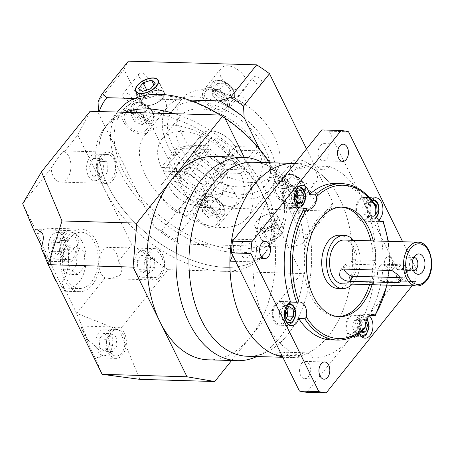 <?xml version="1.0" encoding="UTF-8"?>
<svg xmlns="http://www.w3.org/2000/svg" width="454" height="454" viewBox="0 0 454 454"><rect width="100%" height="100%" fill="white"/><g stroke="black" fill="none" stroke-linecap="round" stroke-linejoin="round"><path stroke-width="0.34" stroke-dasharray="2.27 1.7" d="M301.683 363.319A8.609 5.442 -88.3 0 1 305.23 361.412A8.609 5.442 -88.3 0 1 310.178 367.229A8.609 5.442 -88.3 0 1 308.277 376.724A8.609 5.442 -88.3 0 1 304.73 378.625A8.609 5.442 -88.3 0 1 299.782 372.808A8.609 5.442 -88.3 0 1 301.683 363.319M405.638 280.107A8.609 5.442 91.7 0 0 407.539 270.618A8.609 5.442 91.7 0 0 402.59 264.801A8.609 5.442 91.7 0 0 399.043 266.702A8.609 5.442 91.7 0 0 397.148 276.191A8.609 5.442 91.7 0 0 402.096 282.008A8.609 5.442 91.7 0 0 405.638 280.107M379.646 266.14A8.609 5.442 -88.3 0 1 383.193 264.239A8.609 5.442 -88.3 0 1 388.142 270.056A8.609 5.442 -88.3 0 1 386.24 279.545A8.609 5.442 -88.3 0 1 382.694 281.446A8.609 5.442 -88.3 0 1 377.745 275.635A8.609 5.442 -88.3 0 1 379.646 266.14M320.291 145.513A8.609 5.442 -88.3 0 1 323.838 143.612A8.609 5.442 -88.3 0 1 328.781 149.428A8.609 5.442 -88.3 0 1 326.886 158.917A8.609 5.442 -88.3 0 1 323.339 160.818A8.609 5.442 -88.3 0 1 318.39 155.001A8.609 5.442 -88.3 0 1 320.291 145.513M242.322 242.686A8.609 5.442 -88.3 0 1 245.869 240.785A8.609 5.442 -88.3 0 1 250.818 246.601A8.609 5.442 -88.3 0 1 248.923 256.09A8.609 5.442 -88.3 0 1 245.376 257.997A8.609 5.442 -88.3 0 1 240.427 252.18A8.609 5.442 -88.3 0 1 242.322 242.686M413.832 257.418A6.572 4.154 91.7 0 0 411.931 258.139A6.572 4.154 91.7 0 0 411.199 258.871A6.572 4.154 91.7 0 0 411.596 269.727A6.572 4.154 91.7 0 0 413.452 270.556M391.002 268.376A6.572 4.154 91.7 0 0 392.449 261.129A6.572 4.154 91.7 0 0 388.669 256.692A6.572 4.154 91.7 0 0 385.962 258.144A6.572 4.154 91.7 0 0 384.515 265.391A6.572 4.154 91.7 0 0 388.289 269.829A6.572 4.154 91.7 0 0 391.002 268.376M349.257 317.624A10.641 6.725 91.7 0 0 346.913 329.354A10.641 6.725 91.7 0 0 353.03 336.55A10.641 6.725 91.7 0 0 357.411 334.195A10.641 6.725 91.7 0 0 359.761 322.465A10.641 6.725 91.7 0 0 353.643 315.269A10.641 6.725 91.7 0 0 349.257 317.624M359.222 201.014A10.641 6.725 91.7 0 0 356.872 212.75A10.641 6.725 91.7 0 0 362.99 219.94A10.641 6.725 91.7 0 0 367.377 217.585A10.641 6.725 91.7 0 0 369.726 205.855A10.641 6.725 91.7 0 0 363.603 198.665A10.641 6.725 91.7 0 0 359.222 201.014M285.702 188.461A10.641 6.725 91.7 0 0 283.353 200.191A10.641 6.725 91.7 0 0 289.47 207.382A10.641 6.725 91.7 0 0 293.857 205.032A10.641 6.725 91.7 0 0 296.207 193.296A10.641 6.725 91.7 0 0 290.089 186.106A10.641 6.725 91.7 0 0 285.702 188.461M275.737 305.065A10.641 6.725 91.7 0 0 273.393 316.801A10.641 6.725 91.7 0 0 279.511 323.991A10.641 6.725 91.7 0 0 283.892 321.642A10.641 6.725 91.7 0 0 286.241 309.906A10.641 6.725 91.7 0 0 280.124 302.716A10.641 6.725 91.7 0 0 275.737 305.065M369.397 315.961A11.895 7.519 -88.3 0 0 368.716 315.399L370.112 315.439M357.894 335.171A11.895 7.519 91.7 0 0 360.516 322.056A11.895 7.519 91.7 0 0 353.677 314.02A11.895 7.519 91.7 0 0 348.78 316.648A11.895 7.519 91.7 0 0 346.152 329.763A11.895 7.519 91.7 0 0 352.991 337.799A11.895 7.519 91.7 0 0 357.894 335.171M367.854 218.561A11.895 7.519 91.7 0 0 370.481 205.446A11.895 7.519 91.7 0 0 363.643 197.411A11.895 7.519 91.7 0 0 358.739 200.038A11.895 7.519 91.7 0 0 356.118 213.153A11.895 7.519 91.7 0 0 362.956 221.189A11.895 7.519 91.7 0 0 367.854 218.561M335.943 183.456A78.258 49.463 91.7 0 1 368.642 204.799A11.895 7.519 -88.3 0 1 370.867 200.39A11.895 7.519 -88.3 0 1 371.355 199.828M294.334 206.008A11.895 7.519 91.7 0 0 296.961 192.893A11.895 7.519 91.7 0 0 290.123 184.852A11.895 7.519 91.7 0 0 285.22 187.485A11.895 7.519 91.7 0 0 282.598 200.6A11.895 7.519 91.7 0 0 289.436 208.636A11.895 7.519 91.7 0 0 294.334 206.008M284.374 322.612A11.895 7.519 91.7 0 0 286.996 309.503A11.895 7.519 91.7 0 0 280.158 301.462A11.895 7.519 91.7 0 0 275.26 304.095A11.895 7.519 91.7 0 0 272.638 317.204A11.895 7.519 91.7 0 0 279.471 325.246A11.895 7.519 91.7 0 0 284.374 322.612M372.042 284.709A54.781 34.623 91.7 0 0 373.307 240.904M369.618 284.635A54.781 34.623 91.7 0 0 370.884 240.83M341.323 207.132A54.781 34.623 91.7 0 0 340.114 207.058A54.781 34.623 91.7 0 0 317.545 219.168A54.781 34.623 91.7 0 0 305.463 279.562A54.781 34.623 91.7 0 0 336.947 316.574A54.781 34.623 91.7 0 0 338.162 316.574M352.281 284.136A26.61 16.815 91.7 0 0 353.575 282.672A26.61 16.815 91.7 0 0 353.547 240.331M337.765 288.415A26.61 16.815 91.7 0 0 348.723 282.53A26.61 16.815 91.7 0 0 354.597 253.201A26.61 16.815 91.7 0 0 339.297 235.223M342.747 283.858A21.911 13.847 91.7 0 0 351.776 279.017A21.911 13.847 91.7 0 0 356.611 254.859A21.911 13.847 91.7 0 0 344.013 240.053M276.106 355.085A17.218 10.879 -88.3 0 1 282.439 352.145A17.218 10.879 -88.3 0 1 290.021 357.463L313.056 358.127A97.037 61.33 91.7 0 0 351.458 336.664A97.037 61.33 91.7 0 0 373.756 282.473L350.721 281.803A17.218 10.879 -88.3 0 1 352.605 259.733L375.64 260.397A97.037 61.33 91.7 0 0 363.115 200.254A97.037 61.33 91.7 0 0 329.428 166.482L306.393 165.818A17.218 10.879 -88.3 0 1 300.054 168.757A17.218 10.879 -88.3 0 1 292.478 163.44M290.021 357.463A97.037 61.33 91.7 0 0 328.424 336A97.037 61.33 91.7 0 0 350.721 281.803M352.605 259.733A97.037 61.33 91.7 0 0 306.393 165.818M282.609 356.838A97.037 61.33 91.7 0 0 288.443 357.451A97.037 61.33 91.7 0 0 328.424 336A97.037 61.33 91.7 0 0 349.943 229.605A97.037 61.33 91.7 0 0 294.828 163.485L315.513 164.104A97.037 61.33 91.7 0 0 277.11 185.567A97.037 61.33 91.7 0 0 254.813 239.763L234.105 239.167M235.615 261.334L252.923 261.833A97.037 61.33 91.7 0 0 265.454 321.977A97.037 61.33 91.7 0 0 299.141 355.754L281.826 355.249M364.749 328.611L358.058 328.685A78.258 49.463 91.7 0 1 331.42 339.904M380.696 221.404L376.752 221.291A78.258 49.463 91.7 0 1 368.716 315.399M412.067 285.861L415.489 281.594A131.473 83.093 91.7 0 0 416.494 269.875L402.653 241.749M359.205 333.14A11.895 7.519 -88.3 0 1 358.058 328.685M378.761 220.162A11.895 7.519 -88.3 0 1 376.752 221.291M368.642 204.799L374.703 204.975L375.373 205.35M374.124 203.494L372.416 202.439L368.779 206.973L369.357 214.118L373.58 216.723L375.617 214.18M365.918 321.727L364.8 319.451L360.266 320.564L358.501 327.3L360.799 331.976M287.019 308.879L282.876 306.319L279.238 310.854L279.817 317.993L284.034 320.598L285.952 318.214M284.034 320.598L290.095 320.774M279.817 317.993L285.878 318.169M279.238 310.854L285.299 311.024M282.876 306.319L288.937 306.49M296.4 192.581L295.179 190.107L290.645 191.219L288.88 197.961L291.65 203.591L297.092 202.507M291.65 203.591L297.711 203.767M288.88 197.961L294.941 198.137M290.645 191.219L296.706 191.395M295.179 190.107L301.246 190.283M296.184 202.478L296.496 201.292M363.296 213.942L367.513 216.547L371.151 212.012L370.572 204.873L366.355 202.263L362.718 206.797L363.296 213.942L369.357 214.118M362.718 206.797L368.779 206.973M366.355 202.263L372.416 202.439M370.572 204.873L375.146 205.004M371.151 212.012L375.276 212.132M367.513 216.547L373.58 216.723M354.205 320.388L352.44 327.13L355.21 332.754L359.744 331.641L361.509 324.905L358.739 319.276L354.205 320.388L360.266 320.564M358.739 319.276L364.8 319.451M361.509 324.905L365.294 325.013M359.744 331.641L361.174 331.687M355.21 332.754L361.271 332.93M352.44 327.13L358.501 327.3M400.241 277.644L401.909 277.689A7.826 4.653 -141.3 0 0 405.013 276.492A7.826 4.653 -141.3 0 0 403.657 269.767A7.826 4.653 -141.3 0 0 395.916 265.505L347.418 264.103A7.826 4.653 -141.3 0 0 344.314 265.301A7.826 4.653 -141.3 0 0 343.973 269.103M306.825 392.301L396.092 281.032L415.489 281.594M396.092 281.032A131.473 83.093 91.7 0 0 397.091 269.318L329.133 131.195L348.53 131.756M397.091 269.318L416.494 269.875M254.813 239.763A17.218 10.879 -88.3 0 1 252.923 261.833M299.141 355.754A17.218 10.879 -88.3 0 1 305.474 352.809A17.218 10.879 -88.3 0 1 313.056 358.127M373.756 282.473A17.218 10.879 -88.3 0 1 375.64 260.397M329.428 166.482A17.218 10.879 -88.3 0 1 323.089 169.421A17.218 10.879 -88.3 0 1 315.513 164.104M329.133 131.195A131.473 83.093 91.7 0 0 321.744 129.935M232.499 241.17A17.218 10.879 -88.3 0 1 232.573 255.154M169.796 187.644A21.911 13.024 38.7 0 1 169.677 174.421A21.911 13.024 38.7 0 1 186.634 173.002A21.911 13.024 38.7 0 1 203.738 188.62A21.911 13.024 38.7 0 1 203.857 201.843A21.911 13.024 38.7 0 1 186.9 203.261A21.911 13.024 38.7 0 1 169.796 187.644A21.911 13.024 38.7 0 1 169.677 174.421A21.911 13.024 38.7 0 1 186.634 173.002A21.911 13.024 38.7 0 1 203.738 188.62A21.911 13.024 38.7 0 1 203.857 201.843A21.911 13.024 38.7 0 1 186.9 203.261A21.911 13.024 38.7 0 1 169.796 187.644M161.919 197.456A21.911 13.024 38.7 0 1 161.8 184.233A21.911 13.024 38.7 0 1 178.757 182.814A21.911 13.024 38.7 0 1 195.867 198.438A21.911 13.024 38.7 0 1 195.98 211.66A21.911 13.024 38.7 0 1 179.024 213.079A21.911 13.024 38.7 0 1 161.919 197.456M52.193 272.797A28.171 17.808 -88.3 0 1 57.499 238.106A28.171 17.808 -88.3 0 1 69.104 231.875A28.171 17.808 -88.3 0 1 85.301 250.914A28.171 17.808 -88.3 0 1 79.087 281.974A28.171 17.808 -88.3 0 1 67.481 288.199A28.171 17.808 -88.3 0 1 56.654 281.855M91.209 282.32A28.171 17.808 -88.3 0 1 79.603 288.551A28.171 17.808 -88.3 0 1 63.407 269.511A28.171 17.808 -88.3 0 1 69.621 238.452A28.171 17.808 -88.3 0 1 81.232 232.227A28.171 17.808 -88.3 0 1 97.423 251.261A28.171 17.808 -88.3 0 1 91.209 282.32M61.659 282.836L64.757 291.252L60.819 284.289L51.512 265.034L37.705 234.156A31.303 19.783 -88.3 0 1 49.798 228.186A31.303 19.783 -88.3 0 1 67.64 248.599A31.303 19.783 -88.3 0 1 61.659 282.836L76.664 313.328L87.787 339.95C95.482 345.755 100.221 350.55 102.002 354.336L99.341 357.905L94.937 357.06C93.933 355.749 84.262 335.126 82.129 329.735L80.801 326.051L87.787 339.95M68.423 236.018A31.303 19.783 -88.3 0 1 81.323 229.1A31.303 19.783 -88.3 0 1 99.312 250.25A31.303 19.783 -88.3 0 1 92.406 284.76A31.303 19.783 -88.3 0 1 79.512 291.678A31.303 19.783 -88.3 0 1 61.517 270.527A31.303 19.783 -88.3 0 1 68.423 236.018M100.107 177.803A13.302 8.41 -88.3 0 1 94.625 180.743A13.302 8.41 -88.3 0 1 86.981 171.754A13.302 8.41 -88.3 0 1 89.915 157.09A13.302 8.41 -88.3 0 1 95.391 154.15A13.302 8.41 -88.3 0 1 103.041 163.139A13.302 8.41 -88.3 0 1 100.107 177.803M112.229 178.155A13.302 8.41 -88.3 0 1 106.747 181.095A13.302 8.41 -88.3 0 1 99.103 172.106A13.302 8.41 -88.3 0 1 102.037 157.436A13.302 8.41 -88.3 0 1 107.519 154.496A13.302 8.41 -88.3 0 1 115.163 163.485A13.302 8.41 -88.3 0 1 112.229 178.155M147.59 274.307A13.302 8.41 -88.3 0 1 142.113 277.246A13.302 8.41 -88.3 0 1 134.463 268.257A13.302 8.41 -88.3 0 1 137.397 253.593A13.302 8.41 -88.3 0 1 142.879 250.653A13.302 8.41 -88.3 0 1 150.529 259.643A13.302 8.41 -88.3 0 1 147.59 274.307M159.717 274.659A13.302 8.41 -88.3 0 1 154.235 277.598A13.302 8.41 -88.3 0 1 146.585 268.609A13.302 8.41 -88.3 0 1 149.525 253.939A13.302 8.41 -88.3 0 1 155.001 251A13.302 8.41 -88.3 0 1 162.651 259.989A13.302 8.41 -88.3 0 1 159.717 274.659M61.982 256.243A13.302 8.41 -88.3 0 1 56.5 259.183A13.302 8.41 -88.3 0 1 48.856 250.194A13.302 8.41 -88.3 0 1 51.79 235.53A13.302 8.41 -88.3 0 1 57.272 232.59A13.302 8.41 -88.3 0 1 64.916 241.579A13.302 8.41 -88.3 0 1 61.982 256.243M74.104 256.595A13.302 8.41 -88.3 0 1 68.628 259.535A13.302 8.41 -88.3 0 1 60.978 250.546A13.302 8.41 -88.3 0 1 63.912 235.881A13.302 8.41 -88.3 0 1 69.394 232.942A13.302 8.41 -88.3 0 1 77.044 241.931A13.302 8.41 -88.3 0 1 74.104 256.595M109.465 352.747A13.302 8.41 -88.3 0 1 103.989 355.686A13.302 8.41 -88.3 0 1 96.339 346.697A13.302 8.41 -88.3 0 1 99.273 332.033A13.302 8.41 -88.3 0 1 104.755 329.093A13.302 8.41 -88.3 0 1 112.405 338.082A13.302 8.41 -88.3 0 1 109.465 352.747M121.593 353.099A13.302 8.41 -88.3 0 1 116.111 356.038A13.302 8.41 -88.3 0 1 108.466 347.049A13.302 8.41 -88.3 0 1 111.4 332.385A13.302 8.41 -88.3 0 1 116.877 329.445A13.302 8.41 -88.3 0 1 124.527 338.434A13.302 8.41 -88.3 0 1 121.593 353.099M64.451 151.625A15.652 9.892 -88.3 0 1 70.847 163.695A15.652 9.892 -88.3 0 1 67.061 178.649A15.652 9.892 -88.3 0 1 60.609 182.111A15.652 9.892 -88.3 0 1 51.194 168.145C54.605 162.657 57.754 158.088 60.643 154.439L64.264 150.898L64.451 151.625L77.827 134.946L104.812 189.783A101.736 60.484 38.7 0 1 104.267 128.397A101.736 60.484 38.7 0 1 144.644 112.853A101.736 60.484 38.7 0 1 262.423 194.335A101.736 60.484 38.7 0 1 262.968 255.721A101.736 60.484 38.7 0 1 222.591 271.265A101.736 60.484 38.7 0 1 104.812 189.783L131.791 244.615L118.415 261.288C122.166 266.986 122.733 271.657 120.117 275.317L110.85 278.694L105.158 277.814A15.652 9.892 -88.3 0 1 98.762 265.743A15.652 9.892 -88.3 0 1 102.553 250.784A15.652 9.892 -88.3 0 1 109 247.322A15.652 9.892 -88.3 0 1 118.415 261.288M101.14 155.608A15.652 9.892 -88.3 0 1 107.587 152.152A15.652 9.892 -88.3 0 1 116.582 162.725A15.652 9.892 -88.3 0 1 113.131 179.983A15.652 9.892 -88.3 0 1 106.684 183.439A15.652 9.892 -88.3 0 1 97.684 172.866A15.652 9.892 -88.3 0 1 101.14 155.608M148.623 252.112A15.652 9.892 -88.3 0 1 155.069 248.656A15.652 9.892 -88.3 0 1 164.07 259.228A15.652 9.892 -88.3 0 1 160.614 276.486A15.652 9.892 -88.3 0 1 154.167 279.942A15.652 9.892 -88.3 0 1 145.172 269.37A15.652 9.892 -88.3 0 1 148.623 252.112M41.53 246.102L47.959 261.288L40.974 247.39M63.015 234.054A15.652 9.892 -88.3 0 1 69.462 230.592A15.652 9.892 -88.3 0 1 78.457 241.17A15.652 9.892 -88.3 0 1 75.006 258.422A15.652 9.892 -88.3 0 1 68.56 261.884A15.652 9.892 -88.3 0 1 59.559 251.306A15.652 9.892 -88.3 0 1 63.015 234.054M110.498 330.557A15.652 9.892 -88.3 0 1 116.945 327.096A15.652 9.892 -88.3 0 1 125.945 337.674A15.652 9.892 -88.3 0 1 122.489 354.926A15.652 9.892 -88.3 0 1 116.042 358.388A15.652 9.892 -88.3 0 1 107.048 347.809A15.652 9.892 -88.3 0 1 110.498 330.557M247.844 356.276A97.043 61.33 91.7 0 0 265.84 352.423A97.043 61.33 91.7 0 0 287.495 334.819A97.037 61.33 91.7 0 0 308.902 227.84A97.037 61.33 91.7 0 0 253.122 162.271M262.213 162.424A101.736 64.298 -88.3 0 1 303.925 240.847A101.736 64.298 -88.3 0 1 279.301 338.185A101.736 64.298 -88.3 0 1 256.601 356.64M244.212 157.328L262.423 194.335A101.736 64.298 -88.3 0 1 250.205 337.345A101.736 64.298 -88.3 0 1 208.295 359.829M247.515 356.265A97.037 61.33 91.7 0 0 287.49 334.819A97.043 61.33 91.7 0 0 310.984 241.971A97.043 61.33 91.7 0 0 271.191 167.168A97.043 61.33 91.7 0 0 253.446 162.282M269.761 162.753A101.736 60.484 38.7 0 1 277.263 175.834A101.736 60.484 38.7 0 1 277.808 237.221L266.118 251.794A101.736 60.484 38.7 0 0 265.573 190.408A101.736 60.484 38.7 0 0 174.75 113.721A101.736 60.484 38.7 0 1 265.573 190.408A101.736 60.484 38.7 0 1 266.118 251.794A101.736 60.484 38.7 0 1 187.394 258.383A101.736 60.484 38.7 0 1 107.961 185.856A101.736 60.484 38.7 0 1 107.416 124.47A101.736 60.484 38.7 0 1 124.844 112.28A101.736 60.484 38.7 0 0 107.416 124.47L104.267 128.397M77.827 134.946L90.085 111.275M214.169 156.448A101.736 64.298 -88.3 0 1 262.423 194.335L301.394 273.541L231.625 360.504M139.94 379.357L119.43 330.268L168.031 269.687L301.394 273.541M168.031 269.687L131.791 244.615M37.705 234.156L22.7 203.659L51.194 168.145M105.158 277.814L76.664 313.328L119.43 330.268M94.937 357.06L102.156 374.329M103.648 333.463L108.92 336.72L109.641 345.647L105.095 351.317L99.823 348.059L99.103 339.132L103.648 333.463L110.924 333.673L116.19 336.936L108.92 336.72M56.415 236.909L61.579 240.541L62.056 249.518L57.357 254.864L52.187 251.238L51.716 242.254L56.415 236.909L63.691 237.119L68.855 240.751L61.579 240.541M116.19 336.936L116.916 345.857L112.371 351.527L107.099 348.269L106.372 339.342L110.924 333.673M106.372 339.342L99.103 339.132M107.099 348.269L99.823 348.059M112.371 351.527L105.095 351.317M116.916 345.857L109.641 345.647M68.855 240.751L69.326 249.728L64.633 255.074L59.463 251.448L58.992 242.464L63.691 237.119M58.992 242.464L51.716 242.254M59.463 251.448L52.187 251.238M64.633 255.074L57.357 254.864M69.326 249.728L62.056 249.518M141.773 255.023L147.045 258.281L147.766 267.207L143.22 272.877L137.948 269.619L137.222 260.692L141.773 255.023L149.043 255.233L154.315 258.491L147.045 258.281M92.991 158.406L99.874 161.38L100.039 172.736L93.252 176.782L88.893 167.929L92.991 158.406L100.266 158.616L107.15 161.59L99.874 161.38M154.315 258.491L155.041 267.417L150.495 273.087L145.223 269.829L144.497 260.902L149.043 255.233M144.497 260.902L137.222 260.692M145.223 269.829L137.948 269.619M150.495 273.087L143.22 272.877M155.041 267.417L147.766 267.207M107.15 161.59L107.314 172.946L100.527 176.992L96.169 168.139L100.266 158.616M96.169 168.139L88.893 167.929M100.527 176.992L93.252 176.782M107.314 172.946L100.039 172.736M75.568 250.971L76.726 265.25L69.451 274.318L61.018 269.103L59.86 254.825L67.135 245.756L75.568 250.971L84.052 251.215L85.216 265.499L76.726 265.25M85.216 265.499L77.94 274.562L69.502 269.353L68.344 255.069L75.619 246L84.052 251.215M75.619 246L67.135 245.756M68.344 255.069L59.86 254.825M69.502 269.353L61.018 269.103M77.94 274.562L69.451 274.318M186.804 178.887A12.519 7.446 -141.3 0 0 205.197 185.17A12.519 7.446 -141.3 0 0 205.129 177.616A12.519 7.446 -141.3 0 0 195.351 168.689A12.519 7.446 -141.3 0 0 185.663 169.501A12.519 7.446 -141.3 0 0 185.005 175.233L177.679 175.017A21.883 13.007 38.7 0 1 178.365 163.639A21.883 13.007 38.7 0 1 195.294 162.226A21.883 13.007 38.7 0 1 212.381 177.826A21.883 13.007 38.7 0 1 212.495 191.026A21.883 13.007 38.7 0 1 196.582 192.842A21.883 13.007 38.7 0 1 179.478 178.677L186.804 178.887L210.429 149.44A12.519 7.446 -141.3 0 0 228.822 155.722A12.519 7.446 -141.3 0 0 228.754 148.163A12.519 7.446 -141.3 0 0 218.981 139.236A12.519 7.446 -141.3 0 0 209.288 140.048A12.519 7.446 -141.3 0 0 208.63 145.779L201.304 145.569A21.883 13.007 38.7 0 1 201.99 134.191A21.883 13.007 38.7 0 1 218.924 132.778A21.883 13.007 38.7 0 1 236.006 148.373A21.883 13.007 38.7 0 1 236.125 161.579A21.883 13.007 38.7 0 1 220.207 163.395A21.883 13.007 38.7 0 1 203.103 149.224L210.429 149.44M177.679 175.017L201.304 145.569A21.911 13.024 38.7 0 1 201.968 134.174A21.911 13.024 38.7 0 1 217.909 132.352A21.911 13.024 38.7 0 1 235.036 146.546L212.983 174.03A21.911 13.024 38.7 0 1 213.976 175.863A21.911 13.024 38.7 0 1 214.782 177.684L236.829 150.2A21.911 13.024 38.7 0 1 236.148 161.596A21.911 13.024 38.7 0 1 220.207 163.417A21.911 13.024 38.7 0 1 203.08 149.224L181.203 148.594A50.082 29.777 38.7 0 0 220.377 182.883A50.082 29.777 38.7 0 0 258.122 179.228L240.007 201.803A50.082 29.777 38.7 0 1 202.263 205.463A50.082 29.777 38.7 0 1 163.088 171.169L181.203 148.594M179.478 178.677L203.103 149.224M185.005 175.233L208.63 145.779M259.603 149.111L260.59 151.12A98.603 58.623 38.7 0 1 275.748 174.631A98.603 58.623 38.7 0 1 283.631 197.933A98.603 58.623 38.7 0 1 258.632 246.21A98.603 58.623 38.7 0 1 212.052 244.865A98.603 58.623 38.7 0 1 138.141 193.733A98.603 58.623 38.7 0 1 122.989 170.222A98.603 58.623 38.7 0 1 115.106 146.914L98.654 113.483L98.535 111.519M277.808 237.221A101.736 60.484 38.7 0 1 199.085 243.809A101.736 60.484 38.7 0 1 119.652 171.283A101.736 60.484 38.7 0 1 119.107 109.896M145.899 122.183A13.302 7.911 38.7 0 1 145.972 130.207A13.302 7.911 38.7 0 1 135.678 131.07A13.302 7.911 38.7 0 1 125.287 121.587A13.302 7.911 38.7 0 1 125.219 113.557A13.302 7.911 38.7 0 1 135.513 112.7A13.302 7.911 38.7 0 1 145.899 122.183M226.353 99.886A13.302 7.911 38.7 0 1 226.427 107.91A13.302 7.911 38.7 0 1 216.132 108.773A13.302 7.911 38.7 0 1 205.741 99.29A13.302 7.911 38.7 0 1 205.673 91.26A13.302 7.911 38.7 0 1 215.968 90.397A13.302 7.911 38.7 0 1 226.353 99.886M297.075 193.818A13.302 7.911 38.7 0 1 297.143 201.843A13.302 7.911 38.7 0 1 286.849 202.705A13.302 7.911 38.7 0 1 276.463 193.222A13.302 7.911 38.7 0 1 276.39 185.192A13.302 7.911 38.7 0 1 286.684 184.33A13.302 7.911 38.7 0 1 297.075 193.818M216.62 216.115A13.302 7.911 38.7 0 1 216.689 224.14A13.302 7.911 38.7 0 1 206.394 225.002A13.302 7.911 38.7 0 1 196.009 215.519A13.302 7.911 38.7 0 1 195.935 207.489A13.302 7.911 38.7 0 1 206.23 206.632A13.302 7.911 38.7 0 1 216.62 216.115M291.967 171.572A15.652 9.307 38.7 0 1 291.888 162.129A15.652 9.307 38.7 0 1 303.998 161.113A15.652 9.307 38.7 0 1 316.217 172.276A15.652 9.307 38.7 0 1 316.302 181.719A15.652 9.307 38.7 0 1 304.191 182.729A15.652 9.307 38.7 0 1 291.967 171.572M274.642 193.171A15.652 9.307 38.7 0 1 274.562 183.722A15.652 9.307 38.7 0 1 286.673 182.712A15.652 9.307 38.7 0 1 298.891 193.869A15.652 9.307 38.7 0 1 298.976 203.313A15.652 9.307 38.7 0 1 286.866 204.328A15.652 9.307 38.7 0 1 274.642 193.171M221.251 77.64A15.652 9.307 38.7 0 1 221.166 68.196A15.652 9.307 38.7 0 1 233.277 67.181A15.652 9.307 38.7 0 1 245.501 78.338A15.652 9.307 38.7 0 1 245.586 87.787A15.652 9.307 38.7 0 1 233.469 88.797A15.652 9.307 38.7 0 1 221.251 77.64M203.925 99.233A15.652 9.307 38.7 0 1 203.84 89.79A15.652 9.307 38.7 0 1 215.951 88.78A15.652 9.307 38.7 0 1 228.175 99.937A15.652 9.307 38.7 0 1 228.26 109.38A15.652 9.307 38.7 0 1 216.144 110.396A15.652 9.307 38.7 0 1 203.925 99.233M140.797 99.937A15.652 9.307 38.7 0 1 140.712 90.494A15.652 9.307 38.7 0 1 152.822 89.478A15.652 9.307 38.7 0 1 165.046 100.64A15.652 9.307 38.7 0 1 165.131 110.084A15.652 9.307 38.7 0 1 153.015 111.094A15.652 9.307 38.7 0 1 140.797 99.937M123.471 121.536A15.652 9.307 38.7 0 1 123.386 112.087A15.652 9.307 38.7 0 1 135.496 111.077A15.652 9.307 38.7 0 1 147.72 122.234A15.652 9.307 38.7 0 1 147.805 131.677A15.652 9.307 38.7 0 1 135.689 132.693A15.652 9.307 38.7 0 1 123.471 121.536M211.513 193.869A15.652 9.307 38.7 0 1 211.433 184.426A15.652 9.307 38.7 0 1 223.544 183.416A15.652 9.307 38.7 0 1 235.762 194.573A15.652 9.307 38.7 0 1 235.847 204.016A15.652 9.307 38.7 0 1 223.737 205.026A15.652 9.307 38.7 0 1 211.513 193.869M194.187 215.468A15.652 9.307 38.7 0 1 194.108 206.02A15.652 9.307 38.7 0 1 206.218 205.009A15.652 9.307 38.7 0 1 218.436 216.166A15.652 9.307 38.7 0 1 218.522 225.61A15.652 9.307 38.7 0 1 206.411 226.625A15.652 9.307 38.7 0 1 194.187 215.468M253.394 80.199A5.164 3.07 38.7 0 1 253.366 77.084A5.164 3.07 38.7 0 1 257.361 76.749A5.164 3.07 38.7 0 1 261.396 80.432A5.164 3.07 38.7 0 1 261.425 83.547A5.164 3.07 38.7 0 1 257.424 83.882A5.164 3.07 38.7 0 1 253.394 80.199M237.487 100.028A5.164 3.07 38.7 0 1 237.459 96.912A5.164 3.07 38.7 0 1 241.454 96.577A5.164 3.07 38.7 0 1 245.489 100.26A5.164 3.07 38.7 0 1 245.512 103.376A5.164 3.07 38.7 0 1 241.517 103.711A5.164 3.07 38.7 0 1 237.487 100.028M139.089 76.896A5.164 3.07 38.7 0 1 139.06 73.781A5.164 3.07 38.7 0 1 143.061 73.446A5.164 3.07 38.7 0 1 147.09 77.129A5.164 3.07 38.7 0 1 147.119 80.245A5.164 3.07 38.7 0 1 143.124 80.579A5.164 3.07 38.7 0 1 139.089 76.896M123.182 96.725A5.164 3.07 38.7 0 1 123.153 93.609A5.164 3.07 38.7 0 1 127.148 93.274A5.164 3.07 38.7 0 1 131.183 96.957A5.164 3.07 38.7 0 1 131.212 100.073A5.164 3.07 38.7 0 1 127.211 100.408A5.164 3.07 38.7 0 1 123.182 96.725M195.617 191.781A5.164 3.07 38.7 0 1 195.595 188.665A5.164 3.07 38.7 0 1 199.59 188.331A5.164 3.07 38.7 0 1 203.619 192.014A5.164 3.07 38.7 0 1 203.647 195.129A5.164 3.07 38.7 0 1 199.652 195.464A5.164 3.07 38.7 0 1 195.617 191.781M179.71 211.609A5.164 3.07 38.7 0 1 179.682 208.494A5.164 3.07 38.7 0 1 183.677 208.159A5.164 3.07 38.7 0 1 187.712 211.842A5.164 3.07 38.7 0 1 187.74 214.958A5.164 3.07 38.7 0 1 183.745 215.292A5.164 3.07 38.7 0 1 179.71 211.609M309.923 195.084A5.164 3.07 38.7 0 1 309.895 191.968A5.164 3.07 38.7 0 1 313.89 191.633A5.164 3.07 38.7 0 1 317.925 195.316A5.164 3.07 38.7 0 1 317.953 198.432A5.164 3.07 38.7 0 1 313.958 198.767A5.164 3.07 38.7 0 1 309.923 195.084M294.016 214.912A5.164 3.07 38.7 0 1 293.988 211.797A5.164 3.07 38.7 0 1 297.983 211.462A5.164 3.07 38.7 0 1 302.018 215.145A5.164 3.07 38.7 0 1 302.046 218.261A5.164 3.07 38.7 0 1 298.045 218.595A5.164 3.07 38.7 0 1 294.016 214.912M203.08 149.224L181.027 176.708A21.911 13.024 38.7 0 1 180.034 174.881A21.911 13.024 38.7 0 1 179.228 173.053L201.281 145.569L179.404 144.94A50.082 29.777 38.7 0 1 179.994 116.542A50.082 29.777 38.7 0 1 217.733 112.887A50.082 29.777 38.7 0 1 256.913 147.175L238.798 169.756A50.082 29.777 38.7 0 0 199.618 135.462A50.082 29.777 38.7 0 0 161.879 139.123A50.082 29.777 38.7 0 0 161.289 167.515L175.863 167.935A31.303 18.608 38.7 0 1 176.527 150.876A31.303 18.608 38.7 0 1 199.737 148.441A31.303 18.608 38.7 0 1 224.225 169.331L238.798 169.756M258.122 179.228A50.082 29.777 38.7 0 0 258.712 150.83L240.597 173.411L226.024 172.991L222.085 177.894A31.303 18.608 -141.3 0 0 221.251 176.073A31.303 18.608 -141.3 0 0 220.286 174.24L224.225 169.331M220.462 177.054A31.303 18.608 38.7 0 1 220.633 195.941A31.303 18.608 38.7 0 1 196.412 197.967A31.303 18.608 38.7 0 1 171.97 175.653A31.303 18.608 38.7 0 1 171.799 156.761A31.303 18.608 38.7 0 1 196.026 154.735A31.303 18.608 38.7 0 1 220.462 177.054M175.863 167.935L171.924 172.843A31.303 18.608 -141.3 0 0 172.758 174.671A31.303 18.608 -141.3 0 0 173.723 176.498L177.662 171.589L163.088 171.169M226.024 172.991A31.303 18.608 38.7 0 1 225.36 190.05A31.303 18.608 38.7 0 1 202.149 192.485A31.303 18.608 38.7 0 1 177.662 171.589M168.139 146.415A65.734 39.078 38.7 0 1 167.781 106.747A65.734 39.078 38.7 0 1 218.652 102.49A65.734 39.078 38.7 0 1 269.977 149.355A65.734 39.078 38.7 0 1 270.329 189.023A65.734 39.078 38.7 0 1 219.458 193.279A65.734 39.078 38.7 0 1 168.139 146.415M145.297 174.881A65.734 39.078 38.7 0 1 144.945 135.218A65.734 39.078 38.7 0 1 195.816 130.962A65.734 39.078 38.7 0 1 247.135 177.82A65.734 39.078 38.7 0 1 247.492 217.489A65.734 39.078 38.7 0 1 196.622 221.745A65.734 39.078 38.7 0 1 145.297 174.881M143.498 97.695A12.207 6.067 -26.2 0 0 142 103.359A12.207 6.067 -26.2 0 0 151.069 105.101A12.207 6.067 -26.2 0 0 162.413 98.24A12.207 6.067 -26.2 0 0 163.905 92.576A12.207 6.067 -26.2 0 0 154.842 90.828A12.207 6.067 -26.2 0 0 143.498 97.695M162.651 98.246A12.519 6.225 -26.2 0 0 164.189 92.44A12.519 6.225 -26.2 0 0 154.888 90.647A12.519 6.225 -26.2 0 0 143.254 97.689A12.519 6.225 -26.2 0 0 141.716 103.495A12.519 6.225 -26.2 0 0 151.017 105.288A12.519 6.225 -26.2 0 0 162.651 98.246M275.714 221.637A12.207 6.067 153.8 0 1 264.37 228.498A12.207 6.067 153.8 0 1 255.307 226.75A12.207 6.067 153.8 0 1 256.799 221.087A12.207 6.067 153.8 0 1 268.144 214.226A12.207 6.067 153.8 0 1 277.212 215.973A12.207 6.067 153.8 0 1 275.714 221.637M281.713 233.821A12.207 6.067 153.8 0 1 270.368 240.682A12.207 6.067 153.8 0 1 261.3 238.935A12.207 6.067 153.8 0 1 262.798 233.277A12.207 6.067 153.8 0 1 274.142 226.41A12.207 6.067 153.8 0 1 283.211 228.158A12.207 6.067 153.8 0 1 281.713 233.821M262.554 233.265A12.519 6.225 153.8 0 1 274.188 226.228A12.519 6.225 153.8 0 1 283.489 228.022A12.519 6.225 153.8 0 1 281.951 233.827A12.519 6.225 153.8 0 1 270.317 240.87A12.519 6.225 153.8 0 1 261.022 239.076A12.519 6.225 153.8 0 1 262.554 233.265M256.561 221.081A12.519 6.225 153.8 0 1 268.195 214.044A12.519 6.225 153.8 0 1 277.49 215.832A12.519 6.225 153.8 0 1 275.958 221.643A12.519 6.225 153.8 0 1 264.324 228.68A12.519 6.225 153.8 0 1 255.023 226.892A12.519 6.225 153.8 0 1 256.561 221.081M182.315 134.77A59.633 35.452 38.7 0 1 181.997 98.79A59.633 35.452 38.7 0 1 228.141 94.926A59.633 35.452 38.7 0 1 274.698 137.437A59.633 35.452 38.7 0 1 275.022 173.422A59.633 35.452 38.7 0 1 228.873 177.281A59.633 35.452 38.7 0 1 182.315 134.77M265.25 149.218A59.633 35.452 -141.3 0 0 218.692 106.707A59.633 35.452 -141.3 0 0 172.543 110.566A59.633 35.452 -141.3 0 0 172.866 146.551A59.633 35.452 -141.3 0 0 219.424 189.063A59.633 35.452 -141.3 0 0 265.567 185.204A59.633 35.452 -141.3 0 0 265.25 149.218M262.968 255.721L266.118 251.794A101.736 60.484 38.7 0 1 187.394 258.383A101.736 60.484 38.7 0 1 107.961 185.856A101.736 60.484 38.7 0 1 107.416 124.47L117.365 112.064M306.518 148.912L332.981 202.688A125.213 74.439 38.7 0 1 328.639 211.07L302.648 243.463L291.899 247.169L178.791 243.906L174.342 239.757A125.213 74.439 38.7 0 1 161.505 230.876L154.593 227.165L115.106 146.914A98.603 58.623 38.7 0 1 140.104 98.643A98.603 58.623 38.7 0 1 186.679 99.988L189.233 100.062M134.571 98.478L186.679 99.988A98.603 58.623 38.7 0 1 260.59 151.12L300.083 231.37L306.989 235.081A125.213 74.439 38.7 0 1 302.648 243.463M179.404 144.94L161.289 167.515M235.036 146.546L256.913 147.175M220.372 115.038A101.736 60.484 38.7 0 1 224.832 117.938M291.899 247.169A118.948 70.716 -141.3 0 0 300.083 231.37M99.256 111.542A118.948 70.716 -141.3 0 0 98.654 113.483M154.593 227.165A118.948 70.716 -141.3 0 0 178.791 243.906M332.981 202.688L306.989 235.081M328.639 211.07L200.328 207.364L174.342 239.757M200.328 207.364A125.213 74.439 38.7 0 1 187.491 198.483L124.038 69.524L98.047 101.917M187.491 198.483L161.505 230.876M124.038 69.524A125.213 74.439 38.7 0 1 128.38 61.142M276.804 227.88L280.589 230.887L276.043 236.557L267.707 239.213L263.922 236.205L268.467 230.541L276.804 227.88L273.206 220.57L276.991 223.578L272.445 229.247L264.109 231.903L260.324 228.895L264.869 223.226L273.206 220.57M264.869 223.226L268.467 230.541M260.324 228.895L263.922 236.205M264.109 231.903L267.707 239.213M272.445 229.247L276.043 236.557M276.991 223.578L280.589 230.887M155.103 87.423L146.767 90.085L142.221 95.754L146.006 98.762L154.343 96.1L158.889 90.437L155.103 87.423L153.861 84.904M158.889 90.437L155.291 83.122M154.343 96.1L150.745 88.791M146.006 98.762L142.408 91.447M142.221 95.754L138.623 88.439M240.597 173.411A50.082 29.777 38.7 0 1 240.007 201.803M258.712 150.83L236.829 150.2M171.924 172.843L179.228 173.053M181.027 176.708L173.723 176.498M212.983 174.03L220.286 174.24M222.085 177.894L214.782 177.684M213.686 211.99L207.189 205.798L207.688 199.805L214.691 200.01L221.189 206.201L220.684 212.194L213.686 211.99L208.959 217.88L202.461 211.689L207.189 205.798M298.102 190.737L290.31 187.042L286.849 180.011L291.179 176.668L298.976 180.363L302.438 187.394L298.102 190.737L293.38 196.627L285.589 192.933L290.31 187.042M230.927 89.971L230.422 95.964L223.425 95.76L216.927 89.569L217.426 83.576L224.429 83.78L230.927 89.971L226.2 95.862L225.695 101.855L230.422 95.964M140.008 105.033L147.8 108.727L151.261 115.759L146.931 119.101L139.14 115.412L135.678 108.375L140.008 105.033L135.281 110.924L143.078 114.612L147.8 108.727M202.461 211.689L202.966 205.696L209.964 205.9L216.462 212.092L215.962 218.085L208.959 217.88M215.962 218.085L220.684 212.194M216.462 212.092L221.189 206.201M209.964 205.9L214.691 200.01M202.966 205.696L207.688 199.805M143.078 114.612L146.54 121.649L142.204 124.992L134.412 121.297L130.951 114.266L135.281 110.924M130.951 114.266L135.678 108.375M134.412 121.297L139.14 115.412M142.204 124.992L146.931 119.101M146.54 121.649L151.261 115.759M225.695 101.855L218.697 101.651L212.2 95.459L212.699 89.466L219.702 89.665L226.2 95.862M219.702 89.665L224.429 83.78M212.699 89.466L217.426 83.576M212.2 95.459L216.927 89.569M218.697 101.651L223.425 95.76M285.589 192.933L282.127 185.902L286.457 182.559L294.249 186.248L297.711 193.285L293.38 196.627M297.711 193.285L302.438 187.394M294.249 186.248L298.976 180.363M286.457 182.559L291.179 176.668M282.127 185.902L286.849 180.011M417.969 242.192A21.911 13.847 -88.3 0 1 430.562 256.998A21.911 13.847 -88.3 0 1 425.733 281.151A21.911 13.847 -88.3 0 1 416.704 285.997M292.382 321.886A10.641 6.725 -88.3 0 1 287.995 324.235A10.641 6.725 -88.3 0 1 281.877 317.045A10.641 6.725 -88.3 0 1 284.227 305.315A10.641 6.725 -88.3 0 1 288.613 302.96A10.641 6.725 -88.3 0 1 294.731 310.15A10.641 6.725 -88.3 0 1 292.382 321.886M286.065 306.529A9.08 5.737 91.7 0 0 286.037 306.564A9.08 5.737 91.7 0 0 285.662 320.524M302.341 205.276A10.641 6.725 -88.3 0 1 297.96 207.626A10.641 6.725 -88.3 0 1 291.843 200.435A10.641 6.725 -88.3 0 1 294.186 188.705A10.641 6.725 -88.3 0 1 298.573 186.35A10.641 6.725 -88.3 0 1 304.691 193.54A10.641 6.725 -88.3 0 1 302.341 205.276M296.031 189.92A9.08 5.737 91.7 0 0 296.002 189.959A9.08 5.737 91.7 0 0 295.628 203.92M365.901 334.439A10.641 6.725 -88.3 0 1 361.515 336.794A10.641 6.725 -88.3 0 1 355.397 329.604A10.641 6.725 -88.3 0 1 357.746 317.868A10.641 6.725 -88.3 0 1 362.127 315.519A10.641 6.725 -88.3 0 1 368.251 322.709A10.641 6.725 -88.3 0 1 365.901 334.439M366.872 319.276A9.08 5.737 91.7 0 0 359.557 319.122A9.08 5.737 91.7 0 0 359.216 333.128M375.861 217.835A10.641 6.725 -88.3 0 1 371.48 220.184A10.641 6.725 -88.3 0 1 365.362 212.994A10.641 6.725 -88.3 0 1 367.706 201.258A10.641 6.725 -88.3 0 1 372.093 198.909A10.641 6.725 -88.3 0 1 378.21 206.099A10.641 6.725 -88.3 0 1 375.861 217.835M372.036 200.679A9.08 5.737 91.7 0 0 369.522 202.512A9.08 5.737 91.7 0 0 368.41 215.241A9.08 5.737 91.7 0 0 376.428 216.706M386.757 285.129A76.692 48.47 91.7 0 0 388.022 241.324M364.119 328.861A78.258 49.463 -88.3 0 1 337.487 340.074M382.818 221.467A78.258 49.463 -88.3 0 1 374.777 315.575M342.004 183.626A78.258 49.463 -88.3 0 1 374.703 204.975M401.909 277.689L400.825 279.045M395.916 265.505L391.916 270.488M347.418 264.103L343.423 269.086M203.097 206.684A13.302 7.911 -141.3 0 0 213.482 216.166A13.302 7.911 -141.3 0 0 223.777 215.309A13.302 7.911 -141.3 0 0 223.708 207.279A13.302 7.911 -141.3 0 0 213.318 197.796A13.302 7.911 -141.3 0 0 203.023 198.659A13.302 7.911 -141.3 0 0 203.097 206.684M223.283 206.264A11.736 6.98 38.7 0 1 218.686 215.139A11.736 6.98 38.7 0 1 205.094 205.736A11.736 6.98 38.7 0 1 209.691 196.86A11.736 6.98 38.7 0 1 223.283 206.264M283.551 184.386A13.302 7.911 -141.3 0 0 293.937 193.869A13.302 7.911 -141.3 0 0 304.231 193.007A13.302 7.911 -141.3 0 0 304.163 184.982A13.302 7.911 -141.3 0 0 293.772 175.499A13.302 7.911 -141.3 0 0 283.478 176.356A13.302 7.911 -141.3 0 0 283.551 184.386M303.737 183.966A11.736 6.98 38.7 0 1 299.141 192.842A11.736 6.98 38.7 0 1 285.549 183.439A11.736 6.98 38.7 0 1 290.146 174.563A11.736 6.98 38.7 0 1 303.737 183.966M212.83 90.454A13.302 7.911 -141.3 0 0 223.22 99.937A13.302 7.911 -141.3 0 0 233.515 99.074A13.302 7.911 -141.3 0 0 233.441 91.05A13.302 7.911 -141.3 0 0 223.056 81.567A13.302 7.911 -141.3 0 0 212.761 82.424A13.302 7.911 -141.3 0 0 212.83 90.454M233.016 90.034A11.736 6.98 38.7 0 1 228.424 98.91A11.736 6.98 38.7 0 1 214.833 89.506A11.736 6.98 38.7 0 1 219.43 80.63A11.736 6.98 38.7 0 1 233.016 90.034M132.375 112.751A13.302 7.911 -141.3 0 0 142.766 122.234A13.302 7.911 -141.3 0 0 153.06 121.377A13.302 7.911 -141.3 0 0 152.987 113.347A13.302 7.911 -141.3 0 0 142.601 103.864A13.302 7.911 -141.3 0 0 132.307 104.726A13.302 7.911 -141.3 0 0 132.375 112.751M152.561 112.331A11.736 6.98 38.7 0 1 147.97 121.207A11.736 6.98 38.7 0 1 134.378 111.803A11.736 6.98 38.7 0 1 138.975 102.927A11.736 6.98 38.7 0 1 152.561 112.331M305.23 361.412L324.627 361.974M383.193 264.239L402.59 264.801M323.838 143.612L343.235 144.168M245.869 240.785L265.267 241.346M388.669 256.692L413.906 257.418M411.931 258.139L415.779 255.069M279.511 323.991L288.267 324.235M289.47 207.382L298.233 207.631M353.03 336.55L361.787 336.794M362.99 219.94L371.48 220.184C372.961 220.406 374.629 219.543 376.485 217.591L376.707 217.307M373.08 314.582L353.677 314.02M375.764 197.762L363.643 197.411M302.245 185.204L290.123 184.852M299.561 302.024L280.158 301.462M340.114 207.058L342.537 207.132M336.947 316.574L339.376 316.642M291.599 325.592L279.471 325.246M308.834 209.198L289.436 208.636M382.353 221.751L362.956 221.189M365.118 338.151L352.991 337.799M288.88 302.977L280.124 302.716M298.846 186.367L290.089 186.106M372.365 198.92L363.603 198.665M367.184 318.691L366.486 317.766L362.127 315.519L353.643 315.269M411.596 269.727L415.262 273.013M388.289 269.829L413.532 270.561M387.131 285.14L389.759 263.297L388.397 241.335M405.013 276.492L400.734 281.832M344.314 265.301L340.029 270.635M245.376 257.997L264.773 258.553M323.339 160.818L342.736 161.38M382.694 281.446L402.096 282.008M304.73 378.625L324.128 379.186M282.439 352.145L305.474 352.809M300.054 168.757L323.089 169.421M161.8 184.233L201.968 134.174M67.481 288.199L79.603 288.551M81.323 229.1L49.798 228.186M94.625 180.743L106.747 181.095M142.113 277.246L154.235 277.598M56.5 259.183L68.628 259.535M103.989 355.686L116.111 356.038M107.587 152.152L64.264 150.898M155.069 248.656L109 247.322M69.462 230.592L37.205 229.662M116.945 327.096L80.801 326.051M265.84 352.423L256.828 356.538M288.443 357.451L282.831 357.287M271.191 167.168L262.429 162.538M116.042 358.388L99.341 357.905M68.56 261.884L47.959 261.288M154.167 279.942L110.85 278.694M106.684 183.439L60.609 182.111M104.755 329.093L116.877 329.445M57.272 232.59L69.394 232.942M142.879 250.653L155.001 251M95.391 154.15L107.519 154.496M79.512 291.678L64.757 291.252M69.104 231.875L81.232 232.227M195.98 211.66L236.148 161.596M205.197 185.17L228.822 155.722M178.365 163.639L201.99 134.191M212.495 191.026L236.125 161.579M185.663 169.501L209.288 140.048M216.689 224.14L223.777 215.309C225.502 213.221 225.542 210.304 223.896 206.553C220.338 198.512 207.308 192.859 203.023 198.659L195.935 207.489M297.143 201.843L304.231 193.007C305.956 190.924 305.996 188.007 304.35 184.256C300.792 176.209 287.762 170.562 283.478 176.356L276.39 185.192M226.427 107.91L233.515 99.074C235.24 96.991 235.28 94.074 233.634 90.323C230.07 82.276 217.046 76.63 212.761 82.424L205.673 91.26M145.972 130.207L153.06 121.377C154.786 119.288 154.825 116.372 153.18 112.62C149.616 104.579 136.592 98.927 132.307 104.726L125.219 113.557M274.562 183.722L291.888 162.129M203.84 89.79L221.166 68.196M123.386 112.087L140.712 90.494M194.108 206.02L211.433 184.426M237.459 96.912L253.366 77.084M123.153 93.609L139.06 73.781M179.682 208.494L195.595 188.665M293.988 211.797L309.895 191.968M225.36 190.05L220.633 195.941M144.945 135.218L167.781 106.747M142 103.359L136.614 92.412M164.189 92.44L158.191 80.256M255.307 226.75L261.3 238.935M277.49 215.832L283.489 228.022M172.543 110.566L181.997 98.79M179.994 116.542L161.879 139.123M265.567 185.204L275.022 173.422M255.023 226.892L261.022 239.076M277.212 215.973L283.211 228.158M141.716 103.495L135.723 91.311M163.905 92.576L158.52 81.635M247.492 217.489L270.329 189.023M176.527 150.876L171.799 156.761M302.046 218.261L317.953 198.432M187.74 214.958L203.647 195.129M131.212 100.073L147.119 80.245M245.512 103.376L261.425 83.547M218.522 225.61L235.847 204.016M147.805 131.677L165.131 110.084M228.26 109.38L245.586 87.787M298.976 203.313L316.302 181.719"/><path stroke-width="0.68" d="M327.674 377.28A8.609 5.442 91.7 0 0 329.576 367.791A8.609 5.442 91.7 0 0 324.627 361.974A8.609 5.442 91.7 0 0 321.08 363.875A8.609 5.442 91.7 0 0 319.179 373.37A8.609 5.442 91.7 0 0 324.128 379.186A8.609 5.442 91.7 0 0 327.674 377.28M346.283 159.479A8.609 5.442 91.7 0 0 348.184 149.985A8.609 5.442 91.7 0 0 343.235 144.168A8.609 5.442 91.7 0 0 339.688 146.075A8.609 5.442 91.7 0 0 337.787 155.563A8.609 5.442 91.7 0 0 342.736 161.38A8.609 5.442 91.7 0 0 346.283 159.479M268.32 256.652A8.609 5.442 91.7 0 0 270.215 247.163A8.609 5.442 91.7 0 0 265.267 241.346A8.609 5.442 91.7 0 0 261.725 243.248A8.609 5.442 91.7 0 0 259.824 252.742A8.609 5.442 91.7 0 0 264.773 258.553A8.609 5.442 91.7 0 0 268.32 256.652M349.415 281.27C345.301 281.117 342.038 279.329 339.632 275.913L340.029 270.635L343.423 269.086L391.916 270.488L399.004 275.55L400.734 281.832L397.914 282.672L349.415 281.27L353.416 276.287L400.241 277.644M343.973 269.103A7.826 4.653 -141.3 0 0 344.353 270.022A7.826 4.653 -141.3 0 0 353.416 276.287M413.452 270.556A6.572 4.154 91.7 0 0 413.532 270.561A6.572 4.154 91.7 0 0 416.239 269.108A6.572 4.154 91.7 0 0 417.686 261.862A6.572 4.154 91.7 0 0 413.906 257.418A6.572 4.154 91.7 0 0 413.832 257.418M422.447 272.048A10.175 6.43 91.7 0 0 424.042 258.598A10.175 6.43 91.7 0 0 415.779 255.069A10.175 6.43 91.7 0 0 414.65 256.209A10.175 6.43 91.7 0 0 415.262 273.013A10.175 6.43 91.7 0 0 422.447 272.048M370.112 315.439L374.777 315.575L374.981 315.031A76.692 48.47 91.7 0 0 386.757 285.129M387.131 285.14L375.344 315.434L374.981 315.031A11.895 7.519 -88.3 0 0 373.08 314.582A11.895 7.519 -88.3 0 0 368.177 317.21A11.895 7.519 -88.3 0 0 365.215 327.203L364.749 328.611C356.356 336.431 347.27 340.25 337.487 340.074A78.258 49.463 -88.3 0 1 304.787 318.725L306.393 317.159A76.692 48.47 91.7 0 0 365.215 327.203M369.397 315.961A11.895 7.519 -88.3 0 1 370.016 335.523A11.895 7.519 -88.3 0 1 365.118 338.151A11.895 7.519 -88.3 0 1 359.205 333.14M371.355 199.828A11.895 7.519 -88.3 0 1 375.764 197.762A11.895 7.519 -88.3 0 1 382.603 205.798A11.895 7.519 -88.3 0 1 379.981 218.913A11.895 7.519 -88.3 0 1 378.761 220.162M388.022 241.324A76.692 48.47 91.7 0 0 382.955 221.734A11.895 7.519 -88.3 0 1 382.353 221.751A11.895 7.519 -88.3 0 1 375.52 206.621A76.692 48.47 91.7 0 0 316.693 196.571L315.371 194.845L309.305 194.67A11.895 7.519 -88.3 0 0 302.245 185.204A11.895 7.519 -88.3 0 0 297.347 187.831A11.895 7.519 -88.3 0 0 298.647 207.955A78.258 49.463 91.7 0 0 290.611 302.063L296.672 302.239A78.258 49.463 -88.3 0 1 304.708 208.131L306.927 208.744A76.692 48.47 91.7 0 0 298.959 302.046L296.672 302.239M316.693 196.571A11.895 7.519 -88.3 0 1 313.737 206.564A11.895 7.519 -88.3 0 1 308.834 209.198A11.895 7.519 -88.3 0 1 306.927 208.744M298.959 302.046A11.895 7.519 -88.3 0 1 299.561 302.024A11.895 7.519 -88.3 0 1 306.393 317.159M290.611 302.063A11.895 7.519 -88.3 0 0 287.382 304.441A11.895 7.519 -88.3 0 0 284.76 317.556A11.895 7.519 -88.3 0 0 291.599 325.592A11.895 7.519 -88.3 0 0 296.496 322.964A11.895 7.519 -88.3 0 0 298.721 318.555L304.787 318.725M373.307 240.904A54.781 34.623 91.7 0 0 342.537 207.132A54.781 34.623 91.7 0 0 319.968 219.237A54.781 34.623 91.7 0 0 307.886 279.63A54.781 34.623 91.7 0 0 339.376 316.642A54.781 34.623 91.7 0 0 361.94 304.538A54.781 34.623 91.7 0 0 372.042 284.709M338.162 316.574A54.781 34.623 91.7 0 0 359.517 304.464A54.781 34.623 91.7 0 0 369.618 284.635M370.884 240.83A54.781 34.623 91.7 0 0 341.323 207.132M353.547 240.331A26.61 16.815 91.7 0 0 344.149 235.359A26.61 16.815 91.7 0 0 333.185 241.244A26.61 16.815 91.7 0 0 327.317 270.578A26.61 16.815 91.7 0 0 342.611 288.551A26.61 16.815 91.7 0 0 352.281 284.136M344.149 235.359L339.297 235.223A26.61 16.815 91.7 0 0 328.338 241.102A26.61 16.815 91.7 0 0 322.471 270.436A26.61 16.815 91.7 0 0 337.765 288.415L342.611 288.551M334.984 244.899A21.911 13.847 91.7 0 0 330.154 269.057A21.911 13.847 91.7 0 0 342.747 283.858L416.704 285.997A21.911 13.847 -88.3 0 1 404.105 271.191A21.911 13.847 -88.3 0 1 408.941 247.033A21.911 13.847 -88.3 0 1 417.969 242.192L344.013 240.053A21.911 13.847 91.7 0 0 334.984 244.899M234.105 239.167L231.778 239.099A97.037 61.33 91.7 0 1 292.478 163.44L294.805 163.508A97.037 61.33 91.7 0 0 294.05 163.451A97.037 61.33 91.7 0 0 254.075 184.903A97.037 61.33 91.7 0 0 231.858 287.461A97.037 61.33 91.7 0 0 282.609 356.838M232.573 255.154A17.218 10.879 -88.3 0 1 229.889 261.169L235.615 261.334M229.889 261.169A97.037 61.33 91.7 0 0 276.106 355.085L281.826 355.249M298.721 318.555A78.258 49.463 91.7 0 0 331.42 339.904L337.487 340.074M382.818 221.467L380.696 221.404M402.653 241.749L348.53 131.756A131.473 83.093 91.7 0 0 341.141 130.497L251.874 241.761A131.473 83.093 91.7 0 0 250.869 253.48L318.833 391.598A131.473 83.093 91.7 0 0 326.222 392.858L412.067 285.861M315.371 194.845A78.258 49.463 -88.3 0 1 342.004 183.626L335.943 183.456A78.258 49.463 91.7 0 0 309.305 194.67M298.647 207.955L304.708 208.131M342.004 183.626C355.09 184.313 366.213 191.554 375.373 205.35L375.52 206.621M293.732 316.239L293.153 309.1L288.937 306.49L285.299 311.024L285.878 318.169L290.095 320.774L293.732 316.239L287.671 316.063L287.093 308.924L293.153 309.1M297.711 203.767L302.245 202.654L304.015 195.912L301.246 190.283L296.706 191.395L294.941 198.137L297.711 203.767M375.617 214.18L377.217 212.188L376.633 205.049L374.124 203.494M360.799 331.976L361.271 332.93L365.805 331.817L367.57 325.075L365.918 321.727M285.952 318.214L287.671 316.063M297.092 202.507L302.245 202.654M296.496 201.292L297.949 195.736L296.4 192.581M297.949 195.736L304.015 195.912M375.146 205.004L376.633 205.049M375.276 212.132L377.217 212.188M365.294 325.013L367.57 325.075M361.174 331.687L365.805 331.817M341.141 130.497L321.744 129.935L232.476 241.199A131.473 83.093 91.7 0 0 231.472 252.918L299.436 391.036A131.473 83.093 91.7 0 0 306.825 392.301L326.222 392.858M299.436 391.036L318.833 391.598M231.472 252.918L250.869 253.48M232.476 241.199L251.874 241.761M231.778 239.099A17.218 10.879 -88.3 0 1 232.499 241.17M56.654 281.855A28.171 17.808 -88.3 0 1 52.193 272.797M256.828 356.538L256.601 356.64A101.736 64.298 -88.3 0 1 237.391 360.675L208.295 359.829A101.736 64.298 -88.3 0 1 160.041 321.948A101.736 64.298 -88.3 0 1 172.259 178.933L223.447 115.129L90.085 111.275L41.479 171.862L61.994 220.945L136.819 223.107L133.056 267.111L48.192 264.659L40.974 247.39C43.402 241.874 43.919 237.232 42.523 233.458L37.205 229.662L33.823 230.28L41.53 246.102M294.05 163.451L253.122 162.271A97.037 61.33 91.7 0 0 213.142 183.722A97.043 61.33 91.7 0 0 191.781 290.946A97.043 61.33 91.7 0 0 247.844 356.276M237.391 360.675A101.736 64.298 -88.3 0 1 178.91 291.933A101.736 64.298 -88.3 0 1 201.355 179.778A101.736 64.298 -88.3 0 1 243.265 157.288A101.736 64.298 -88.3 0 1 262.213 162.424L262.429 162.538M253.446 162.282A97.043 61.33 91.7 0 0 213.142 183.717A97.037 61.33 91.7 0 0 191.736 290.702A97.037 61.33 91.7 0 0 247.515 356.265L282.831 357.287M124.844 112.28A101.736 60.484 38.7 0 1 174.75 113.721A101.736 60.484 38.7 0 0 124.844 112.28M223.447 115.129L244.212 157.328M136.819 223.107L172.259 178.933A101.736 64.298 -88.3 0 1 214.169 156.448L243.265 157.288M61.994 220.945L48.192 264.659L102.156 374.329L187.02 376.78L133.056 267.111M187.02 376.78L214.765 381.519L139.94 379.357L102.156 374.329M231.625 360.504L214.765 381.519M33.823 230.28L22.7 203.659L41.479 171.862M137.5 85.511A12.207 6.067 -26.2 0 0 136.001 91.169A12.207 6.067 -26.2 0 0 145.07 92.917A12.207 6.067 -26.2 0 0 156.414 86.056A12.207 6.067 -26.2 0 0 157.913 80.392A12.207 6.067 -26.2 0 0 148.844 78.644A12.207 6.067 -26.2 0 0 137.5 85.511M156.658 86.061A12.519 6.225 -26.2 0 0 158.191 80.256A12.519 6.225 -26.2 0 0 148.895 78.463A12.519 6.225 -26.2 0 0 137.261 85.5A12.519 6.225 -26.2 0 0 135.723 91.311A12.519 6.225 -26.2 0 0 145.025 93.104A12.519 6.225 -26.2 0 0 156.658 86.061M117.365 112.064L119.107 109.896A101.736 60.484 38.7 0 1 220.372 115.038M224.832 117.938A101.736 60.484 38.7 0 1 269.761 162.753M98.535 111.519L98.047 101.917A125.213 74.439 38.7 0 1 102.388 93.535L128.38 61.142L256.686 64.848A125.213 74.439 38.7 0 1 269.523 73.73L243.531 106.123L244.138 117.682L259.603 149.111M244.138 117.682A118.948 70.716 -141.3 0 0 219.946 100.947L230.694 97.241A125.213 74.439 38.7 0 1 243.531 106.123M189.233 100.062L219.946 100.947M102.388 93.535L106.838 97.678L134.571 98.478M106.838 97.678A118.948 70.716 -141.3 0 0 99.256 111.542M269.523 73.73L306.518 148.912M256.686 64.848L230.694 97.241M151.505 80.114L143.169 82.776L138.623 88.439L142.408 91.447L150.745 88.791L155.291 83.122L151.505 80.114L153.861 84.904M146.756 90.062L143.169 82.776M410.756 248.287A20.345 12.86 91.7 0 0 408.311 276.889A20.345 12.86 91.7 0 0 426.346 279.97A20.345 12.86 91.7 0 0 428.786 251.368A20.345 12.86 91.7 0 0 410.756 248.287M285.662 320.524A9.08 5.737 91.7 0 0 292.995 320.7A9.08 5.737 91.7 0 0 294.096 307.965A9.08 5.737 91.7 0 0 286.065 306.529M295.628 203.92A9.08 5.737 91.7 0 0 302.954 204.09A9.08 5.737 91.7 0 0 304.055 191.355A9.08 5.737 91.7 0 0 296.031 189.92M359.216 333.128A9.08 5.737 91.7 0 0 366.514 333.259A9.08 5.737 91.7 0 0 366.872 319.276M376.428 216.706A9.08 5.737 91.7 0 0 376.474 216.649A9.08 5.737 91.7 0 0 378.261 205.741A9.08 5.737 91.7 0 0 372.036 200.679M400.825 279.045L397.914 282.672M416.704 285.997C420.37 286.014 423.588 284.317 426.351 280.913C436.578 269.341 431.238 241.755 417.969 242.192M287.995 324.235C289.482 324.457 291.15 323.594 293 321.648L295.083 317.386L295.605 313.822L295.282 310.173L294.459 307.613L292.966 305.207L288.88 302.977M297.96 207.626C299.441 207.853 301.11 206.984 302.966 205.038L305.043 200.776L305.565 197.218L305.247 193.569L304.424 191.003L302.931 188.597L298.846 186.367M361.515 336.794C363.001 337.016 364.67 336.153 366.52 334.201L369.113 326.579L367.184 318.691M376.707 217.307L378.562 213.329L379.084 209.771L378.767 206.122L377.944 203.557L376.445 201.156L372.365 198.92M388.397 241.335L383.369 221.586M136.614 92.412L136.001 91.169M158.52 81.635L157.913 80.392"/></g></svg>

